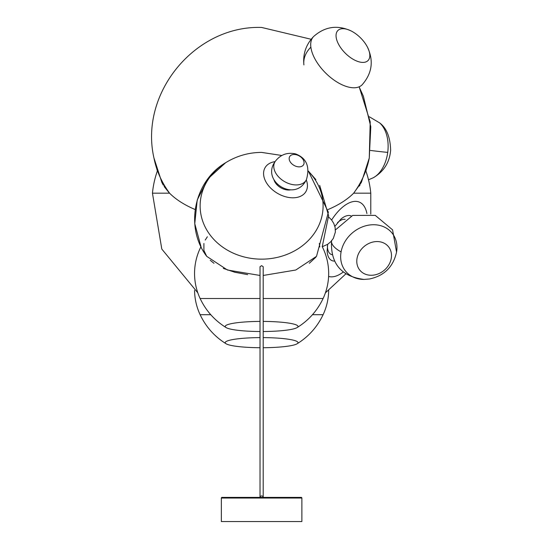 <?xml version="1.0" encoding="UTF-8"?>
<svg xmlns="http://www.w3.org/2000/svg" width="549" height="549" viewBox="0 0 549 549"><rect width="100%" height="100%" fill="white"/><g stroke="black" fill="none" stroke-linecap="round" stroke-linejoin="round"><path stroke-width="0.82" d="M337.868 30.524A21.281 10.815 44.9 0 0 345.3 53.205A21.281 10.815 44.9 0 0 368.008 60.575A21.281 10.815 44.9 0 0 367.411 47.049A21.281 10.815 44.9 0 0 351.401 31.08A21.281 10.815 44.9 0 0 337.868 30.524M374.137 241.8A18.522 15.571 -40.1 0 1 391.492 255.559A18.522 15.571 -40.1 0 1 374.137 275.028A18.522 15.571 -40.1 0 1 356.781 261.269A18.522 15.571 -40.1 0 1 374.137 241.8M296.625 154.839A8.05 5.401 -149.6 0 1 304.084 162.758A8.05 5.401 -149.6 0 1 296.625 166.498A8.05 5.401 -149.6 0 1 289.158 158.586A8.05 5.401 -149.6 0 1 296.625 154.839M163.238 185.054L161.804 182.302L169.566 193.173A102.718 51.359 -0 0 0 195.163 209.54M247.681 274.637L234.842 272.263M234.766 272.242L223.313 268.399M213.993 263.3L210.274 260.322M260.027 275.461L227.451 270.019L206.719 256.342L203.899 250.44M203.899 250.419L203.899 243.488M205.209 240.071L207.357 236.77M319.326 243.488L319.765 246.947M315.888 257.172L309.3 263.259M263.197 497.394L263.197 266.704L261.612 265.661L260.027 266.704L260.027 497.394A1.585 1.448 180 0 1 261.612 495.939A1.585 1.448 180 0 1 263.197 497.394L301.229 497.394A0.645 0.645 0 0 1 301.875 498.039L221.35 498.039A0.645 0.645 0 0 1 221.995 497.394L301.229 497.394M263.197 275.461L295.794 270.012L316.512 256.342L328.377 212.189L308.346 171.068M225.653 162.703L208.016 178.741L197.221 199.98L194.765 223.669L200.996 246.666A59.011 59.011 0 0 0 200.124 298.512C205.95 310.748 214.618 320.438 226.119 327.588A36.399 5.065 0 0 1 260.027 321.405M319.683 185.377L328.618 215.702L322.236 246.666A59.011 59.011 0 0 1 323.1 298.512L263.197 298.512M263.197 321.405A36.399 5.065 0 0 1 297.112 327.588A36.399 5.065 0 0 1 263.197 331.527M301.875 498.039L301.875 521.55L221.35 521.55L221.35 498.039M260.027 331.527A36.399 5.065 0 0 1 226.119 327.588M306.28 179.935A23.662 15.88 -149.6 0 1 285.501 196.741A23.662 15.88 -149.6 0 1 264.241 177.862A23.662 15.88 -149.6 0 1 275.09 161.626M328.069 209.54A102.718 51.359 -0 0 0 353.666 193.173L361.366 182.426L369.264 158.057L370.788 126.723L363.376 96.24L359.327 87.318L370.211 121.857L369.264 158.057L365.881 171A93.488 93.488 0 0 1 370.781 193.173L353.666 193.173A109.162 94.538 0 0 0 369.264 158.057M343.207 272.043A40.249 19.503 -66.6 0 1 328.604 276.449M331.63 219.998A40.249 19.503 -66.6 0 1 366.91 213.527M327.41 245.897A18.941 9.175 113.4 0 0 332.063 254.695M359.911 185.191L359.423 186.001M161.838 182.378L153.967 158.057C139.096 93.22 195.128 25.233 261.612 27.45L311.153 39.274L261.612 27.45C195.128 25.233 139.096 93.22 153.967 158.057L157.35 171A93.488 93.488 0 0 0 152.45 193.173L161.804 249.074L197.818 292.843M169.037 192.63L164.144 186.53M345.129 219.339A18.941 9.175 113.4 0 0 337.443 222.736M194.559 290.414A59.011 59.011 0 0 0 200.124 314.707C205.95 326.943 214.618 336.633 226.119 343.784A36.399 5.065 0 0 1 260.027 337.601M328.673 290.414A59.011 59.011 0 0 1 323.1 314.707L312.456 314.707M263.197 337.601A36.399 5.065 0 0 1 297.112 343.784A36.399 5.065 0 0 1 263.197 347.723M260.027 347.723A36.399 5.065 0 0 1 226.119 343.784M221.995 497.394L260.027 497.394M370.465 150.453A33.468 0.666 7.5 0 0 387.724 152.382A30.085 18.982 96.6 0 1 373.286 177.746C383.778 171.638 389.564 162.49 390.641 150.316C390.27 137.147 386.592 127.999 379.592 122.873A30.085 18.982 96.6 0 1 388.019 149.452A30.085 18.982 96.6 0 1 387.724 152.382M310.864 47.145A34.223 17.39 44.9 0 1 313.637 36.495C306.019 44.476 302.78 53.953 303.913 64.926A34.223 24.684 -7.2 0 1 310.864 47.145A34.223 17.39 44.9 0 0 333.003 79.351A34.223 17.39 44.9 0 0 362.1 84.827C372.105 73.408 373.883 60.815 367.411 47.049M335.418 229.928L352.691 215.407L375.255 215.373L392.569 229.839L396.55 252.06C393.324 266.793 384.334 275.77 369.58 278.974L364.09 279.427A30.044 25.261 -40.1 0 1 341.087 251.888A30.044 25.261 -40.1 0 1 368.798 225.124A30.044 25.261 -40.1 0 1 396.55 252.06A30.044 25.261 -40.1 0 1 396.508 252.272M341.087 251.888A33.015 12.531 -169.7 0 1 331.472 241.004M275.31 161.303C280.498 154.592 287.23 152.121 295.492 153.885C306.479 158.03 310.13 166.594 306.452 179.585A18.083 12.133 -149.6 0 1 305.971 180.456A18.083 12.133 -149.6 0 1 290.538 184.121A18.083 12.133 -149.6 0 1 275.111 161.598A18.083 12.133 -149.6 0 1 275.31 161.303L274.871 161.962A18.117 13.43 -147.3 0 1 275.111 161.598M305.971 180.456A18.117 13.43 32.7 0 1 305.374 181.52C293.694 201.799 261.317 181.04 274.871 161.962M153.967 158.057A109.162 94.538 0 0 0 169.566 193.173L152.45 193.173M206.637 256.232L206.719 256.342C184.567 227.149 194.065 181.067 225.694 162.682A61.488 53.253 0 0 1 225.701 162.676A61.488 53.253 0 0 0 203.096 222.242A61.488 53.253 0 0 0 261.612 259.149A61.488 53.253 0 0 0 317.459 228.178A61.488 53.253 0 0 0 308.346 171.295M260.027 298.512L200.124 298.512M274.047 180.093A12.133 8.139 30.4 0 0 284.862 189.487A12.133 8.139 30.4 0 0 290.668 189.851M327.678 244.312L327.129 251.037A24.314 11.783 113.4 0 0 334.444 261.084M351.25 215.97A24.314 11.783 113.4 0 0 340.998 219.017L334.863 226.366M210.768 314.707L200.124 314.707M368.509 179.811L373.286 177.746M369.381 116.807L379.592 122.873M313.637 36.495C325.029 26.455 337.614 24.65 351.401 31.08M364.09 279.427C341.204 276.531 330.354 263.561 331.534 240.517M306.452 179.585L305.374 181.52M328.659 216.999L331.651 220.025L333.799 223.484L335.123 227.478L335.364 232.09L333.318 238.417L330.882 241.656L327.698 244.298L322.263 246.727M225.694 162.682C236.708 155.902 248.676 152.471 261.612 152.402L281.857 155.491L261.612 152.402C248.676 152.471 236.708 155.902 225.694 162.682M315.874 179.612L308.552 171.267M323.1 298.512C317.281 310.748 308.613 320.438 297.112 327.588M325.406 292.843L345.788 273.937M370.781 214.096L370.781 193.173M323.1 314.707C317.281 326.943 308.613 336.633 297.112 343.784"/></g></svg>
